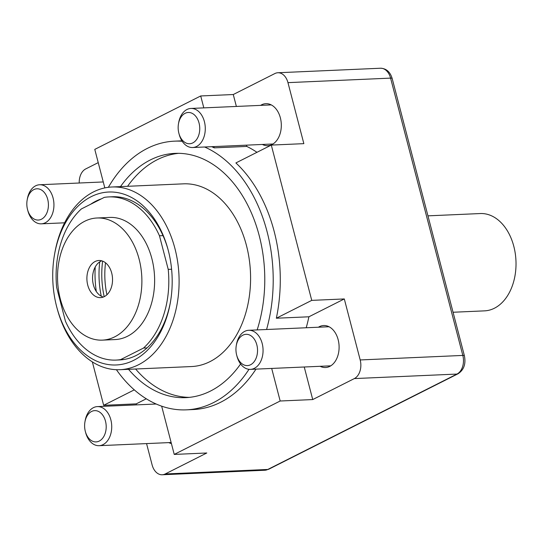 <?xml version="1.0" encoding="UTF-8"?>
<svg xmlns="http://www.w3.org/2000/svg" width="543" height="543" viewBox="0 0 543 543"><rect width="100%" height="100%" fill="white"/><g stroke="black" fill="none" stroke-linecap="round" stroke-linejoin="round"><path stroke-width="0.81" d="M248.986 369.321A134.481 92.71 87.5 0 1 186.317 409.85L193.396 409.537A134.481 92.71 -92.5 0 0 255.991 369.125M306.225 327.755A134.481 92.71 -92.5 0 0 308.899 316.793L344.303 298.942L360.192 359.948A14.668 10.113 87.5 0 1 354.348 378.58L312.727 399.567L280.174 401.005L174.235 454.423L161.665 406.171M236.375 106.442L233.273 94.53L274.887 73.543A14.668 10.113 87.5 0 1 277.853 72.755A14.668 10.113 87.5 0 1 287.96 82.638L303.849 143.651L271.296 145.083L311.743 300.374L276.346 318.225L308.899 316.793M186.317 409.85A134.481 92.71 87.5 0 1 116.412 369.708M165.181 473.978L267.801 469.457A4.887 3.38 63.2 0 0 268.799 469.2L264.835 470.245L162.214 474.765A14.668 10.113 87.5 0 0 165.181 473.978L206.795 452.991L174.235 454.423M312.727 399.567L304.243 367M320.139 366.301A21.028 14.498 -92.5 0 0 325.522 367.53A21.028 14.498 -92.5 0 0 338.153 339.687A21.028 14.498 -92.5 0 0 323.669 325.522A21.028 14.498 -92.5 0 0 318.422 327.219M271.69 368.432L280.174 401.005M108.376 187.294A134.481 92.71 87.5 0 1 174.479 141.16A134.481 92.71 87.5 0 1 182.204 141.282M204.616 146.997A134.481 92.71 87.5 0 1 266.586 329.499M276.346 318.225A134.481 92.71 -92.5 0 0 235.893 162.934L271.296 145.083M256.961 152.305A134.481 92.71 -92.5 0 0 246.793 146.427L246.461 145.157M213.901 146.59L214.234 147.859L246.793 146.427M214.234 147.859A134.481 92.71 -92.5 0 0 211.695 146.685M181.912 140.834A134.481 92.71 -92.5 0 0 181.559 140.847L174.479 141.16M104.813 187.898L94.781 149.386L200.713 95.962L203.815 107.874M79.217 183.011A14.668 10.113 87.5 0 1 85.719 168.934L98.229 162.628M134.291 389.86L103.659 405.309L136.218 403.87L136.476 404.881M146.562 443.597L152.108 464.883A14.668 10.113 87.5 0 0 162.214 474.765M103.659 405.309L92.351 361.889M136.218 403.87L146.298 398.786M168.805 442.613A21.028 14.498 -92.5 0 0 171.412 443.583M344.303 298.942L311.743 300.374M262.357 144.458A21.028 14.498 -92.5 0 0 267.733 145.687A21.028 14.498 -92.5 0 0 280.364 117.845A21.028 14.498 -92.5 0 0 265.88 103.672A21.028 14.498 -92.5 0 0 260.633 105.369M233.273 94.53L200.713 95.962M105.525 262.792A67.481 46.522 -92.5 0 0 106.93 294.754M104.195 296.668A71.886 49.556 87.5 0 1 102.627 261.122M99.749 261.855A73.841 50.906 -92.5 0 0 101.263 296.193M96.315 291.51A81.667 56.302 87.5 0 1 95.235 266.952M101.405 198.84A81.667 56.302 -92.5 0 0 95.887 201.154A81.667 56.302 -92.5 0 0 90.579 204.297M116.046 360.084A81.667 56.302 87.5 0 1 65.438 321.205L56.689 287.62A81.667 56.302 87.5 0 1 81.375 208.94L104.283 197.387A81.667 56.302 87.5 0 1 108.858 196.912A81.667 56.302 87.5 0 1 159.472 235.791L168.221 269.376A81.667 56.302 87.5 0 1 143.528 348.056L120.621 359.609A81.667 56.302 87.5 0 1 116.046 360.084L119.582 359.928A81.667 56.302 -92.5 0 0 136.096 355.522A81.667 56.302 -92.5 0 0 170.488 301.772M57.925 240.549A86.554 59.669 87.5 0 1 91.143 196.695A86.554 59.669 87.5 0 1 168.018 249.454A86.554 59.669 87.5 0 1 170.359 302.539A86.554 59.669 87.5 0 1 166.979 316.447A86.554 59.669 87.5 0 1 133.761 360.301A86.554 59.669 87.5 0 1 56.886 307.542A86.554 59.669 87.5 0 1 54.551 254.45A86.554 59.669 87.5 0 1 57.925 240.549M54.551 254.45L54.816 252.936A91.448 63.042 87.5 0 1 58.386 238.248A91.448 63.042 87.5 0 1 111.967 186.989A91.448 63.042 87.5 0 1 173.597 318.436A91.448 63.042 87.5 0 1 120.017 369.695A91.448 63.042 87.5 0 1 57.287 309.021L56.886 307.542M168.221 250.208A81.667 56.302 -92.5 0 0 112.401 196.756L108.858 196.912M120.017 369.695L191.503 366.552A91.448 63.042 -92.5 0 0 245.083 315.286A91.448 63.042 -92.5 0 0 183.453 183.839L111.967 186.989M189.31 397.374A122.25 84.28 87.5 0 1 135.614 369.009M127.571 186.297A122.25 84.28 87.5 0 1 178.566 153.323M257.158 329.913A122.25 84.28 -92.5 0 0 257.416 329.106A122.25 84.28 -92.5 0 0 175.022 153.37A122.25 84.28 -92.5 0 0 120.492 186.609M128.542 369.321A122.25 84.28 -92.5 0 0 185.781 397.639A122.25 84.28 -92.5 0 0 240.597 363.986M103.34 297.041A18.584 12.808 87.5 0 1 93.396 284.851A18.584 12.808 87.5 0 1 101.745 260.83M111.695 273.014A18.584 12.808 -92.5 0 0 98.894 260.497A18.584 12.808 -92.5 0 0 87.735 285.102A18.584 12.808 -92.5 0 0 100.53 297.625A18.584 12.808 -92.5 0 0 111.695 273.014M60.3 298.935A61.128 42.144 87.5 0 1 97.027 217.994A61.128 42.144 87.5 0 1 139.123 259.187A61.128 42.144 87.5 0 1 102.403 340.128A61.128 42.144 87.5 0 1 60.3 298.935M102.403 340.128L115.143 339.565A61.128 42.144 -92.5 0 0 151.864 258.624A61.128 42.144 -92.5 0 0 109.761 217.431L97.027 217.994M120.621 359.609L124.164 359.452M147.072 347.9L143.528 348.056M168.221 269.376L171.595 269.226M163.009 235.635L159.472 235.791M84.939 421.925L85.149 420.71A19.562 13.487 87.5 0 1 97.373 406.605A19.562 13.487 87.5 0 1 110.847 419.787A19.562 13.487 87.5 0 1 99.097 445.688A19.562 13.487 87.5 0 1 85.679 432.71L85.36 431.522A15.645 10.785 87.5 0 1 85.319 431.359A15.645 10.785 87.5 0 1 84.939 421.925A15.645 10.785 87.5 0 1 94.774 410.63A15.645 10.785 87.5 0 1 105.491 421.178A15.645 10.785 87.5 0 1 99.315 441.031A15.645 10.785 87.5 0 1 85.36 431.522M27.15 200.075L27.367 198.867A19.562 13.487 87.5 0 1 39.591 184.756A19.562 13.487 87.5 0 1 53.058 197.937A19.562 13.487 87.5 0 1 41.309 223.838A19.562 13.487 87.5 0 1 27.89 210.86L27.571 209.673A15.645 10.785 87.5 0 1 27.53 209.51A15.645 10.785 87.5 0 1 27.15 200.075A15.645 10.785 87.5 0 1 36.992 188.788A15.645 10.785 87.5 0 1 47.709 199.335A15.645 10.785 87.5 0 1 41.526 219.182A15.645 10.785 87.5 0 1 27.571 209.673M236.273 345.606L236.483 344.398A19.562 13.487 87.5 0 1 248.714 330.287A19.562 13.487 87.5 0 1 262.181 343.468A19.562 13.487 87.5 0 1 250.432 369.369A19.562 13.487 87.5 0 1 237.013 356.391L236.694 355.203A15.645 10.785 87.5 0 1 236.653 355.041A15.645 10.785 87.5 0 1 236.273 345.606A15.645 10.785 87.5 0 1 246.115 334.318A15.645 10.785 87.5 0 1 256.832 344.866A15.645 10.785 87.5 0 1 250.649 364.713A15.645 10.785 87.5 0 1 236.694 355.203M178.484 123.763L178.701 122.548A19.562 13.487 87.5 0 1 190.926 108.444A19.562 13.487 87.5 0 1 204.399 121.625A19.562 13.487 87.5 0 1 192.643 147.526A19.562 13.487 87.5 0 1 179.231 134.549L178.905 133.361A15.645 10.785 87.5 0 1 178.864 133.198A15.645 10.785 87.5 0 1 178.484 123.763A15.645 10.785 87.5 0 1 188.326 112.476A15.645 10.785 87.5 0 1 199.043 123.023A15.645 10.785 87.5 0 1 192.86 142.87A15.645 10.785 87.5 0 1 178.905 133.361M453.059 312.252L484.56 310.861A48.707 33.578 -92.5 0 0 513.821 246.373A48.707 33.578 87.5 0 0 480.27 213.548L427.952 215.849M264.835 470.245A14.668 10.113 -92.5 0 0 267.801 469.457L456.975 374.066L354.348 378.58M457.973 373.808A4.887 3.38 -116.8 0 1 456.975 374.066A14.668 10.113 -92.5 0 0 462.819 355.427A4.887 1.052 -14.6 0 1 464.401 355.787C466.023 363.966 463.885 369.973 457.973 373.808L268.799 469.2M360.192 359.948L462.819 355.427L390.587 78.117L287.96 82.638M464.401 355.787L392.168 78.477A4.887 1.052 165.4 0 0 390.587 78.117A14.668 10.113 -92.5 0 0 380.48 68.235L277.853 72.755M392.168 78.477C390.159 71.852 386.263 68.438 380.48 68.235M156.18 404.012L97.373 406.605M171.133 442.511L99.097 445.688M103.265 181.953L39.591 184.756M64.61 222.813L41.309 223.838M329.051 326.75L248.714 330.287M330.768 365.833L250.432 369.369M271.262 104.908L190.926 108.444M272.986 143.99L192.643 147.526"/></g></svg>
